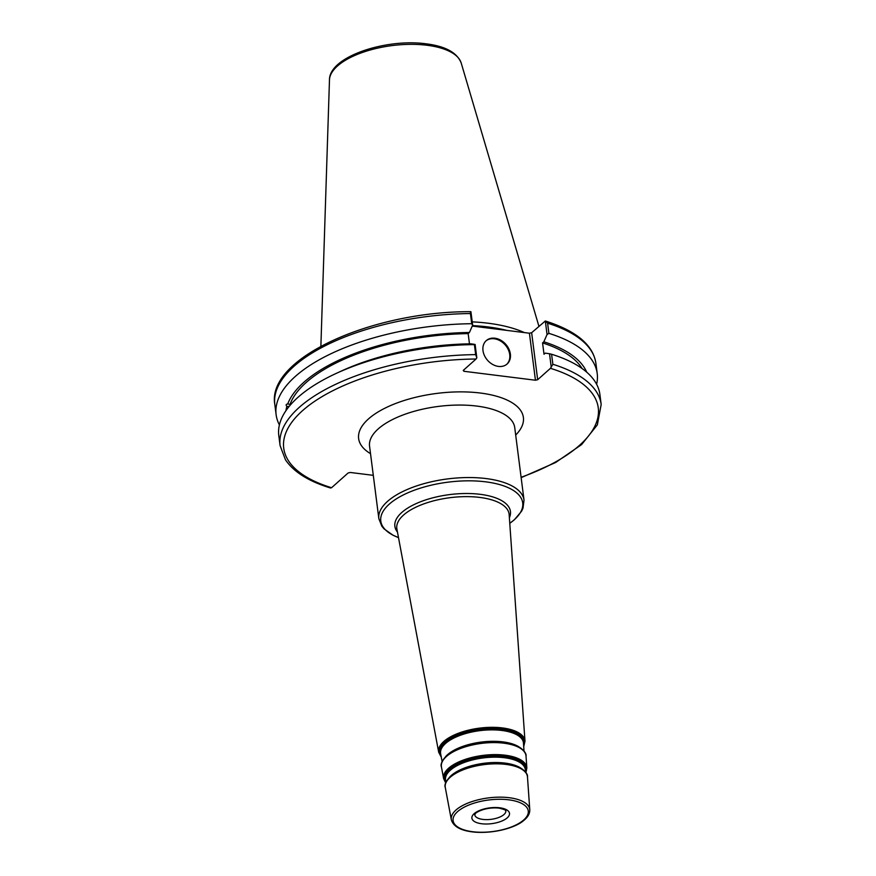 <?xml version="1.0" encoding="UTF-8"?>
<svg xmlns="http://www.w3.org/2000/svg" width="876" height="876" viewBox="0 0 876 876"><rect width="100%" height="100%" fill="white"/><g stroke="black" fill="none" stroke-linecap="round" stroke-linejoin="round"><path stroke-width="1.31" d="M521.143 477.661L555.614 462.506L581.631 444.559L597.344 424.871L601.177 404.493A161.852 67.934 172.7 0 0 552.865 364.285L550.446 368.325L537.667 379.713L531.644 332.705L529.422 333.219L535.444 380.228L537.667 379.713M535.444 380.228L463.908 371.282L463.743 369.968M476.04 359.018L476.818 357.846L475.679 354.627A161.852 67.934 172.7 0 0 280.09 445.621L285.466 459.801C293.767 472 308.779 481.384 330.493 487.987L331.566 487.724A158.567 66.554 -7.3 0 1 302.494 410.702A158.567 66.554 -7.3 0 1 476.04 359.018L463.251 370.406L463.908 371.282M331.566 487.724L348.111 472.985L350.323 472.471L373.296 475.339M290.569 404.077A6.909 1.248 -92.4 0 0 290.186 405.194M289.2 406.365L286.879 406.464C285.685 404.997 285.959 404.175 287.7 404.011L290.832 404.46M476.818 357.846L475.11 344.443L474.398 344.596A161.852 67.934 172.7 0 0 336.296 373.373A161.852 67.934 172.7 0 0 278.798 435.591L280.09 445.621M475.11 344.443L470.872 343.83A152.676 64.079 172.7 0 0 341.53 370.964L336.296 373.373M286.879 406.464A152.676 64.079 172.7 0 0 285.937 410.702M596.611 384.268A161.852 67.934 172.7 0 0 597.213 373.57A161.852 67.934 172.7 0 0 548.902 333.362L547.599 323.2A161.852 67.934 -7.3 0 1 595.91 363.409L597.213 373.57M531.644 332.705L545.321 320.999L547.051 334.522L548.902 333.362M547.051 334.522L543.832 341.793L542.562 342.91L544.018 354.254L545.277 353.127L549.515 353.751L551.234 367.143M586.712 372.18A152.676 64.079 172.7 0 0 543.832 341.793M472.263 326.069L529.422 333.219M506.821 330.394A113.88 47.797 172.7 0 0 472.46 325.62M469.47 343.852L468.156 333.614L469.416 332.486L472.646 325.215L470.916 311.692L470.018 312.009M470.751 311.681C372.18 311.254 266.348 358.35 274.823 404.537A161.852 67.934 -7.3 0 1 470.423 313.542L470.916 311.692M470.423 313.542L471.726 323.715L472.646 325.215M471.726 323.715A161.852 67.934 172.7 0 0 276.126 414.709A161.852 67.934 172.7 0 0 279.4 424.904M547.599 323.2L545.507 321.054C576.408 330.942 593.205 345.067 595.91 363.409M524.417 332.595A114.865 48.213 172.7 0 0 472.219 321.875M474.398 344.596L475.679 354.627M552.865 364.285L551.573 354.243L549.515 353.751M601.177 404.493L599.896 394.452A161.852 67.934 172.7 0 0 551.573 354.243M506.777 364.285A15.659 12.122 48.3 0 0 508.091 349.239A15.659 12.122 48.3 0 0 494.25 338.771A15.659 12.122 48.3 0 0 485.95 340.906M494.874 338.213A15.659 12.122 -131.7 0 1 508.836 348.922A15.659 12.122 -131.7 0 1 507.095 364.011A15.659 12.122 -131.7 0 1 487.625 360.375A15.659 12.122 -131.7 0 1 486.257 340.622A15.659 12.122 -131.7 0 1 494.874 338.213M582.091 368.533A150.114 63.006 172.7 0 0 542.562 342.91M469.416 332.486A152.676 64.079 172.7 0 0 287.7 404.011M468.156 333.614A150.114 63.006 172.7 0 0 290.219 403.902M369.562 446.202A73.179 30.715 -7.3 0 1 378.224 428.911A73.179 30.715 -7.3 0 1 458.104 405.062A73.179 30.715 -7.3 0 1 514.738 427.608L524.023 500.097A73.179 30.715 172.7 0 0 486.049 478.559A73.179 30.715 172.7 0 0 387.51 501.4A73.179 30.715 172.7 0 0 378.848 518.691L369.562 446.202M515.69 435.065A83.045 34.854 172.7 0 0 436.587 393.444A83.045 34.854 172.7 0 0 370.515 453.659M550.446 368.325A158.567 66.554 -7.3 0 1 521.1 477.278M505.835 810.815A15.659 6.57 -7.3 0 1 491.14 819.334A15.659 6.57 -7.3 0 1 474.77 814.8L475.208 813.957C474.354 813.508 483.859 806.73 498.86 808.088C508.978 810.475 504.904 811.088 505.835 810.815M499.649 807.782A18.954 7.95 172.7 0 0 471.868 817.976A18.954 7.95 172.7 0 0 500.535 821.557A18.954 7.95 172.7 0 0 499.649 807.782M508.606 799.799A37.909 15.91 -7.3 0 1 510.39 827.338A37.909 15.91 -7.3 0 1 453.045 820.166A37.909 15.91 -7.3 0 1 508.606 799.799M378.848 518.691L381.859 526.235L384.016 528.841L393.05 535.236L398.492 537.59A71.536 30.025 -7.3 0 1 389.272 504.138A71.536 30.025 -7.3 0 1 485.589 481.822A71.536 30.025 -7.3 0 1 509.766 523.311M509.383 517.727A58.254 24.451 172.7 0 0 480.201 494.316A58.254 24.451 172.7 0 0 401.766 512.493A58.254 24.451 172.7 0 0 397.463 532.071M403.507 515.088A56.611 23.761 -7.3 0 1 479.73 497.415A56.611 23.761 -7.3 0 1 509.164 514.65L524.987 741.162A43.515 18.265 172.7 0 0 502.353 727.923A43.515 18.265 172.7 0 0 443.771 741.501A43.515 18.265 172.7 0 0 438.69 752.221L396.894 529.027A56.611 23.761 -7.3 0 1 403.507 515.088M509.208 797.707A39.551 16.6 172.7 0 0 455.958 810.048A39.551 16.6 172.7 0 0 451.337 819.794C453.505 826.9 461.521 831.039 475.383 832.2C496.582 833.634 516.884 826.791 523.739 820.473C527.889 817.166 529.903 813.585 529.772 809.742A39.551 16.6 172.7 0 0 509.208 797.707M451.337 819.794L445.293 787.535A41.446 17.389 -7.3 0 1 450.133 777.33A41.446 17.389 -7.3 0 1 505.934 764.398A41.446 17.389 -7.3 0 1 527.483 777.001C528.436 771.855 517.596 765.504 513.095 765.044A40.843 17.137 172.7 0 0 505.518 763.587A40.843 17.137 172.7 0 0 456.21 772.336A40.843 17.137 172.7 0 0 450.527 776.333M525.392 772.216A40.843 17.137 172.7 0 0 513.095 765.044L512.635 764.923A40.208 16.874 -7.3 0 1 512.865 764.989M456.418 772.216A40.208 16.874 -7.3 0 1 456.626 772.095A40.208 16.874 -7.3 0 1 505.167 763.489A40.208 16.874 -7.3 0 1 512.635 764.923M445.796 782.629A41.249 17.312 -7.3 0 1 449.279 769.358A41.249 17.312 -7.3 0 1 504.817 756.481A41.249 17.312 -7.3 0 1 525.764 772.38M525.939 772.632L526.848 767.956A41.96 17.608 172.7 0 0 505.036 755.189A41.96 17.608 172.7 0 0 448.534 768.285A41.96 17.608 172.7 0 0 443.628 778.622L441.449 767.004A42.65 17.903 -7.3 0 1 446.431 756.492A42.65 17.903 -7.3 0 1 503.853 743.187A42.65 17.903 -7.3 0 1 526.027 756.163C527.089 750.995 515.865 744.315 511.245 743.888A42.048 17.651 172.7 0 0 503.437 742.377A42.048 17.651 172.7 0 0 452.673 751.389A42.048 17.651 172.7 0 0 446.815 755.506M525.458 771.625A40.57 17.027 172.7 0 0 504.543 757.072A40.57 17.027 172.7 0 0 449.914 769.741A40.57 17.027 172.7 0 0 445.895 781.819M523.892 751.247A42.048 17.651 172.7 0 0 511.245 743.888L510.774 743.757A41.413 17.378 -7.3 0 1 511.004 743.823M452.881 751.269A41.413 17.378 -7.3 0 1 453.089 751.148A41.413 17.378 -7.3 0 1 503.087 742.279A41.413 17.378 -7.3 0 1 510.774 743.757M441.208 756.755A42.793 17.958 -7.3 0 1 444.515 742.574A42.793 17.958 -7.3 0 1 502.145 729.215A42.793 17.958 -7.3 0 1 523.684 746.188M523.596 744.874A42.125 17.673 172.7 0 0 501.86 729.807A42.125 17.673 172.7 0 0 445.15 742.957A42.125 17.673 172.7 0 0 440.967 755.462M520.957 768.208A39.913 16.753 172.7 0 0 504.959 763.084A39.913 16.753 172.7 0 0 451.228 775.534A39.913 16.753 172.7 0 0 449.399 777.373M445.972 782.202L445.588 780.177A40.208 16.874 -7.3 0 1 450.286 770.278A40.208 16.874 -7.3 0 1 504.434 757.718A40.208 16.874 -7.3 0 1 525.348 769.96L525.49 772.019M519.337 747.14A41.117 17.257 172.7 0 0 502.879 741.873A41.117 17.257 172.7 0 0 447.526 754.707A41.117 17.257 172.7 0 0 445.654 756.579M442.117 761.605L440.65 753.776A41.763 17.531 -7.3 0 1 445.523 743.494A41.763 17.531 -7.3 0 1 501.762 730.453A41.763 17.531 -7.3 0 1 523.476 743.166L524.023 751.104M427.039 45.267A66.543 27.933 -7.3 0 1 461.192 62.995C457.053 52.571 445.315 46.165 425.966 43.8C385.593 38.303 329.201 56.732 329.475 79.869A66.543 27.933 -7.3 0 1 337.446 66.028A66.543 27.933 -7.3 0 1 427.039 45.267M509.766 523.333L514.442 519.687L521.57 511.223L523.005 508.157L524.023 500.097M529.772 809.742L527.483 777.001M445.293 787.535C443.081 782.783 451.972 773.913 456.21 772.336L456.626 772.095M445.698 782.914L443.628 778.622M526.848 767.956L526.027 756.163M441.449 767.004C439.128 762.262 448.304 752.977 452.673 751.389L453.089 751.148M523.717 746.637L524.987 741.162M441.285 757.192L438.69 752.221M274.823 404.537L276.126 414.709M329.475 79.869L320.879 346.261M461.192 62.995L538.904 326.233"/></g></svg>
